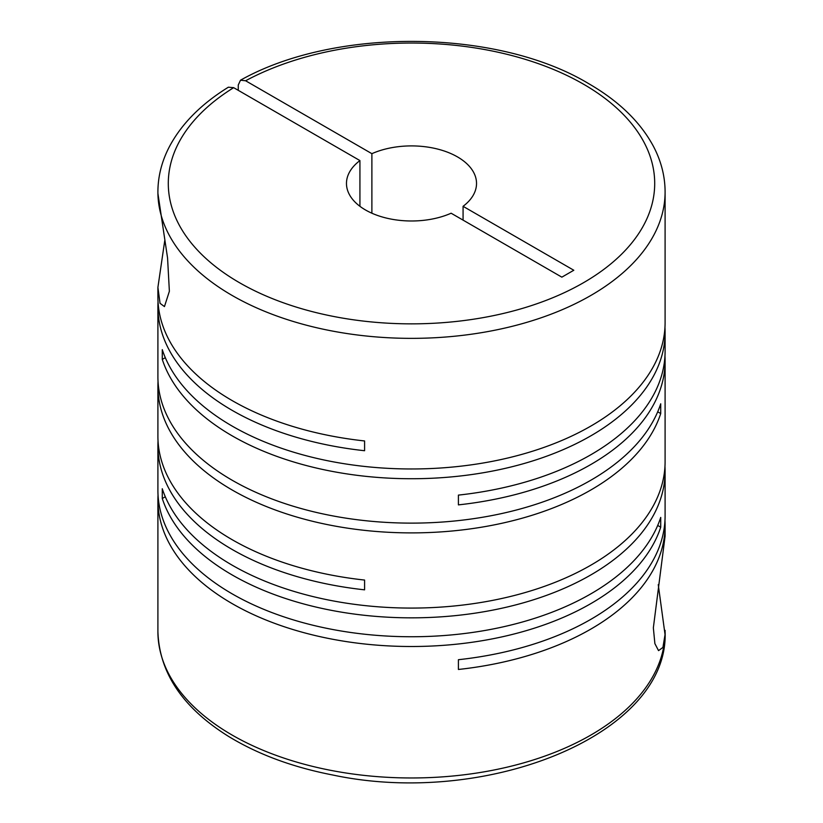 <?xml version="1.0" encoding="UTF-8"?>
<svg xmlns="http://www.w3.org/2000/svg" width="823" height="823" viewBox="0 0 823 823"><rect width="100%" height="100%" fill="white"/><g stroke="black" fill="none" stroke-linecap="round" stroke-linejoin="round"><path stroke-width="1.23" d="M371.883 213.219L371.883 153.675A65.027 37.539 180 0 1 457.485 156.905A65.027 37.539 180 0 1 476.527 183.447A65.027 37.539 180 0 1 463.071 206.316L463.071 220.122M158.037 495.209A253.597 146.412 0 0 0 157.903 500.096A253.597 146.412 0 0 0 232.179 603.629A253.597 146.412 0 0 0 486.362 639.985A253.597 146.412 0 0 0 660.725 527.183L660.725 517.41A253.597 146.412 0 0 1 486.362 630.223A253.597 146.412 0 0 1 232.179 593.856A253.597 146.412 0 0 1 157.903 490.333L157.903 445.943A253.597 146.412 0 0 0 232.179 549.476A253.597 146.412 0 0 0 364.589 589.834L364.589 580.061A253.597 146.412 0 0 1 232.179 539.703A253.597 146.412 0 0 1 157.903 436.169L157.903 386.481A253.597 146.412 0 0 0 232.179 490.004A253.597 146.412 0 0 0 486.362 526.37A253.597 146.412 0 0 0 660.725 413.558L660.725 403.795A253.597 146.412 0 0 1 486.362 516.597A253.597 146.412 0 0 1 232.179 480.241A253.597 146.412 0 0 1 157.903 376.708L157.903 306.835A253.597 146.412 0 0 0 232.179 410.368A253.597 146.412 0 0 0 364.589 450.726L364.589 440.953A253.597 146.412 0 0 1 232.179 400.595A253.597 146.412 0 0 1 157.903 297.072L157.903 287.412L160.053 303.337L164.456 306.588L169.373 291.249L167.563 258L157.913 193.487M157.903 192.037L157.903 191.944A253.597 146.412 180 0 0 157.954 194.979A253.597 146.412 180 0 0 232.179 295.478A253.597 146.412 180 0 0 508.552 327.215A253.597 146.412 180 0 0 665.097 191.944L665.097 322.554A253.597 146.412 0 0 1 508.552 457.825A253.597 146.412 0 0 1 232.179 426.088A253.597 146.412 0 0 1 162.275 349.641L162.275 359.404A253.597 146.412 0 0 0 232.179 435.851A253.597 146.412 0 0 0 508.552 467.587A253.597 146.412 0 0 0 665.097 332.317L665.097 351.226A253.597 146.412 0 0 1 458.411 495.107L458.411 504.88A253.597 146.412 0 0 0 665.097 360.988L665.097 461.662A253.597 146.412 0 0 1 508.552 596.932A253.597 146.412 0 0 1 232.179 565.185A253.597 146.412 0 0 1 162.275 488.739L162.275 498.512A253.597 146.412 0 0 0 232.179 574.958A253.597 146.412 0 0 0 508.552 606.695A253.597 146.412 0 0 0 665.097 471.425A253.597 146.412 0 0 0 664.963 466.538M158.037 441.056A253.597 146.412 0 0 0 157.903 445.943M665.097 471.425L665.097 515.815A253.597 146.412 0 0 1 458.411 659.707L458.411 669.469A253.597 146.412 0 0 0 665.097 525.578A253.597 146.412 0 0 0 664.963 520.702M665.097 525.578L665.097 536.092L653.349 627.836L654.882 643.607L658.544 650.633L662.937 647.413L665.046 634.595L658.256 584.649M158.037 381.594A253.597 146.412 0 0 0 157.903 386.481M158.037 301.948A253.597 146.412 0 0 0 157.903 306.835M665.097 360.988A253.597 146.412 0 0 0 664.963 356.112M665.097 332.317A253.597 146.412 0 0 0 664.963 327.441M164.744 240.625L157.903 287.412M371.883 153.675L245.614 80.767L240.491 80.212L238.258 85.016L238.258 90.324M157.903 191.944C157.944 176.492 161.72 161.514 169.229 146.998C181.338 124.016 201.059 104.089 228.362 87.207L233.66 87.67L359.929 160.578A65.027 37.539 180 0 0 346.473 183.447A65.027 37.539 180 0 0 382.757 217.118A65.027 37.539 180 0 0 451.117 213.219L561.852 277.156L573.806 270.253L463.071 206.316M359.929 160.578L359.929 206.316M162.275 359.404L165.3 357.666M657.7 411.819L660.725 413.558M162.275 498.512L165.3 496.763M657.7 525.434L660.725 527.183M665.097 630.346A253.597 146.412 180 0 1 665.097 631.56A253.597 146.412 180 0 1 665.046 634.595A253.597 146.412 180 0 1 506.114 767.396A253.597 146.412 180 0 1 232.179 735.093A253.597 146.412 180 0 1 157.903 631.56L157.903 500.096M245.614 80.767A243.197 140.404 180 0 1 583.466 84.162A243.197 140.404 180 0 1 583.466 282.731A243.197 140.404 180 0 1 239.534 282.731A243.197 140.404 180 0 1 233.66 87.67M157.903 631.56C159.261 672.792 182.706 707.677 228.228 736.204C257.692 754.259 292.515 767.19 332.718 774.999C486.815 807.836 669.583 734.291 665.097 631.56L665.097 631.457M665.097 191.944C665.056 176.492 661.28 161.503 653.771 146.978C640.706 122.298 619.009 101.188 588.671 83.648C497.534 28.692 334.673 27.128 240.491 80.212"/></g></svg>
